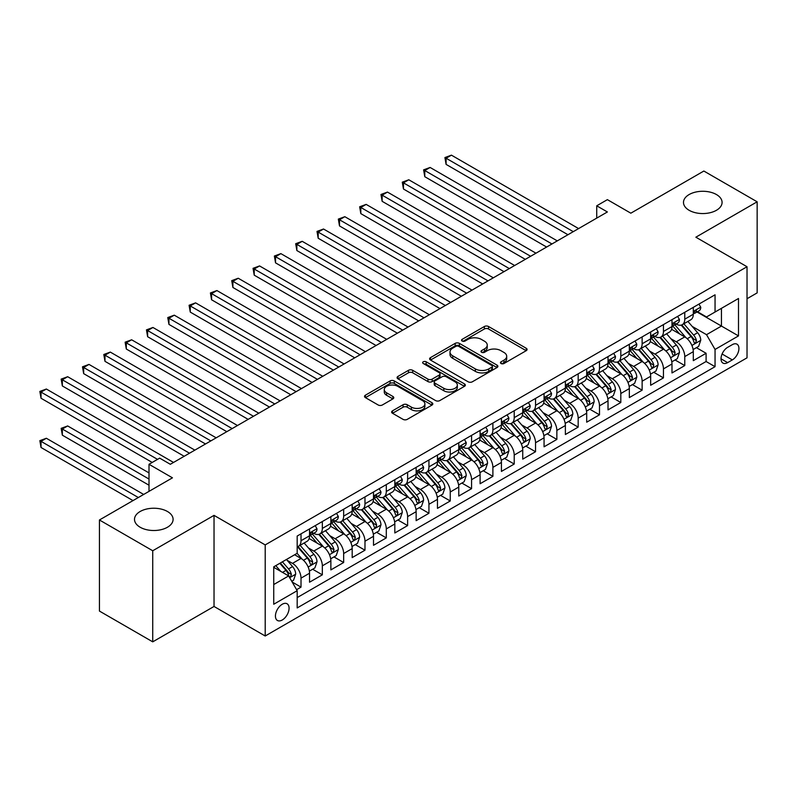 <?xml version="1.0" encoding="UTF-8"?>
<svg xmlns="http://www.w3.org/2000/svg" width="797" height="797" viewBox="0 0 797 797"><rect width="100%" height="100%" fill="white"/><g stroke="black" fill="none" stroke-linecap="round" stroke-linejoin="round"><path stroke-width="1.2" d="M501.054 363.512A2.072 1.196 0 0 0 503.983 363.512L526.219 350.68A2.959 1.714 0 0 0 527.086 349.475A2.959 1.714 0 0 0 526.219 348.259L488.551 326.511A2.959 1.714 0 0 0 484.367 326.511L462.13 339.353A2.072 1.196 0 0 0 461.523 340.199A2.072 1.196 0 0 0 462.13 341.046A2.072 1.196 0 0 0 465.059 341.046L467.939 339.383A9.474 5.469 0 0 1 481.328 339.383L484.466 341.196A9.474 5.469 0 0 1 487.246 345.061A9.474 5.469 0 0 1 484.466 348.927L481.597 350.59A2.072 1.196 0 0 0 480.99 351.437A2.072 1.196 0 0 0 481.597 352.284A2.072 1.196 0 0 0 484.526 352.284L487.395 350.62A9.474 5.469 0 0 1 500.795 350.62L503.933 352.433A9.474 5.469 0 0 1 506.703 356.299A9.474 5.469 0 0 1 503.933 360.164L501.054 361.828A2.072 1.196 0 0 0 500.446 362.675A2.072 1.196 0 0 0 501.054 363.512L501.054 361.828M167.45 511.495A19.297 11.138 0 0 0 146.419 509.084A19.297 11.138 0 0 0 134.504 519.375A19.297 11.138 0 0 0 140.162 527.245A19.297 11.138 0 0 0 161.183 529.666A19.297 11.138 0 0 0 173.098 519.375A19.297 11.138 0 0 0 167.45 511.495M716.433 194.538A19.297 11.138 0 0 0 695.402 192.127A19.297 11.138 0 0 0 683.487 202.418A19.297 11.138 0 0 0 689.136 210.298A19.297 11.138 0 0 0 710.167 212.709A19.297 11.138 0 0 0 722.082 202.418A19.297 11.138 0 0 0 716.433 194.538M282.258 619.996A9.644 5.569 120 0 0 288.554 611.498A9.644 5.569 120 0 0 287.079 603.767A9.644 5.569 120 0 0 282.258 604.246A9.644 5.569 120 0 0 275.951 612.744A9.644 5.569 120 0 0 277.426 620.474A9.644 5.569 120 0 0 282.258 619.996M392.493 410.844A2.959 1.714 0 0 0 391.626 412.059A2.959 1.714 0 0 0 392.493 413.264L403.063 419.361A2.959 1.714 0 0 0 407.247 419.361L431.944 405.105A2.959 1.714 0 0 0 432.811 403.9A2.959 1.714 0 0 0 431.944 402.694L394.276 380.946A2.959 1.714 0 0 0 390.092 380.946L365.395 395.202A2.959 1.714 0 0 0 364.528 396.408A2.959 1.714 0 0 0 365.395 397.613L378.167 404.986A2.959 1.714 0 0 0 382.351 404.986L392.911 398.889A2.959 1.714 0 0 0 393.778 397.673A2.959 1.714 0 0 0 392.911 396.468L386.585 392.811A7.92 4.573 0 0 1 384.264 389.584A7.92 4.573 0 0 1 389.155 385.359A7.92 4.573 0 0 1 397.783 386.356L422.579 400.672A7.92 4.573 0 0 1 424.901 403.9A7.92 4.573 0 0 1 420.009 408.124A7.92 4.573 0 0 1 411.382 407.128L407.247 404.746A2.959 1.714 0 0 0 403.063 404.746L392.493 410.844L392.493 413.264M747.028 298.736L757.15 292.888L757.15 201.8L703.851 171.036L630.835 213.188L607.384 199.649L596.724 205.805L607.384 211.962L170.329 464.292L159.669 458.136L149.009 464.292L149.009 491.37M152.735 550.757L152.735 641.844L214.034 606.457L214.034 515.37L152.735 550.757L99.436 519.983L172.461 477.831L149.009 464.292M214.034 515.37L265.202 544.909L747.028 266.736L747.028 357.823L265.202 635.996L265.202 544.909M757.15 201.8L695.861 237.197L747.028 266.736M468.148 381.793A2.959 1.714 0 0 0 472.332 381.793L497.029 367.537A2.959 1.714 0 0 0 497.896 366.321A2.959 1.714 0 0 0 497.029 365.116L459.361 343.368A2.959 1.714 0 0 0 455.177 343.368L430.48 357.624A2.959 1.714 0 0 0 429.613 358.839A2.959 1.714 0 0 0 430.48 360.045L468.148 381.793M424.084 363.96A2.072 1.196 0 0 1 426.186 364.259L426.186 361.798L464.482 383.905A2.959 1.714 0 0 1 465.348 385.11A2.959 1.714 0 0 1 464.482 386.326L439.795 400.582A2.959 1.714 0 0 1 435.61 400.582L397.942 378.834L397.942 376.413A2.959 1.714 0 0 0 397.075 377.619A2.959 1.714 0 0 0 397.942 378.834M397.942 376.413L408.502 370.316A2.959 1.714 0 0 1 412.687 370.316L427.969 379.133A2.959 1.714 0 0 0 432.153 379.133L439.167 375.088A2.959 1.714 0 0 0 440.034 373.873A2.959 1.714 0 0 0 439.167 372.667L423.257 363.482A2.072 1.196 0 0 1 422.649 362.645A2.072 1.196 0 0 1 423.934 361.539A2.072 1.196 0 0 1 426.186 361.798M152.735 641.844L99.436 611.07L99.436 519.983M296.594 589.69L301.017 587.13L292.17 582.029M287.139 560.281L292.489 563.379A12.065 6.964 60 0 1 301.017 578.144L309.545 573.222L309.545 582.208L322.337 574.826L312.633 569.227M308.459 547.977L313.809 551.066A12.065 6.964 60 0 1 322.337 565.84L330.865 560.919L330.865 569.905L343.656 562.513L333.953 556.914M329.779 535.664L335.129 538.762A12.065 6.964 60 0 1 343.656 553.526L352.184 548.605L352.184 557.591L364.976 550.209L355.273 544.61M351.098 523.36L356.448 526.448A12.065 6.964 60 0 1 364.976 541.223L373.504 536.301L373.504 545.287L386.296 537.895L376.592 532.296M372.418 511.046L377.768 514.145A12.065 6.964 60 0 1 386.296 528.909L394.824 523.988L394.824 532.974L407.616 525.592L397.912 519.993M393.738 498.743L399.088 501.831A12.065 6.964 60 0 1 407.616 516.605L416.144 511.684L416.144 520.66L428.935 513.278L419.232 507.679M415.058 486.429L420.408 489.527A12.065 6.964 60 0 1 428.935 504.292L437.463 499.37L437.463 508.356L450.255 500.974L440.552 495.375M436.377 474.125L441.727 477.214A12.065 6.964 60 0 1 450.255 491.988L458.783 487.067L458.783 496.043L471.575 488.661L461.871 483.062M457.697 461.812L463.047 464.91A12.065 6.964 60 0 1 471.575 479.674L480.103 474.753L480.103 483.739L492.895 476.357L483.191 470.748M479.017 449.508L484.367 452.596A12.065 6.964 60 0 1 492.895 467.371L501.423 462.449L501.423 471.425L514.214 464.043L504.511 458.444M500.337 437.194L505.687 440.293A12.065 6.964 60 0 1 514.214 455.057L522.742 450.136L522.742 459.122L535.534 451.74L525.831 446.131M521.646 424.891L527.006 427.979A12.065 6.964 60 0 1 535.534 442.753L544.062 437.822L544.062 446.808L556.854 439.426L547.15 433.827M542.966 412.577L548.326 415.675A12.065 6.964 60 0 1 556.854 430.44L565.382 425.518L565.382 434.504L578.174 427.122L568.47 421.513M564.286 400.273L569.646 403.362A12.065 6.964 60 0 1 578.174 418.136L586.702 413.205L586.702 422.191L599.493 414.809L589.79 409.21M585.606 387.96L590.966 391.058A12.065 6.964 60 0 1 599.493 405.822L608.021 400.901L608.021 409.887L620.813 402.505L611.11 396.896M606.925 375.656L612.285 378.744A12.065 6.964 60 0 1 620.813 393.519L629.341 388.587L629.341 397.573L642.133 390.191L632.429 384.592M628.245 363.342L633.605 366.431A12.065 6.964 60 0 1 642.133 381.205L650.661 376.284L650.661 385.27L663.453 377.888L653.749 372.279M649.565 351.039L654.925 354.127A12.065 6.964 60 0 1 663.453 368.901L671.981 363.97L671.981 372.956L684.772 365.574L684.772 356.588A12.065 6.964 -120 0 0 676.245 341.813L670.885 338.725M675.069 359.975L684.772 365.574M309.545 573.222A12.065 6.964 -120 0 0 301.017 558.448L294.621 554.762M330.865 560.919A12.065 6.964 -120 0 0 322.337 546.144L309.146 538.533M352.184 548.605A12.065 6.964 -120 0 0 343.656 533.831L330.466 526.219M373.504 536.301A12.065 6.964 -120 0 0 364.976 521.527L351.786 513.916M394.824 523.988A12.065 6.964 -120 0 0 386.296 509.213L373.106 501.602M416.144 511.684A12.065 6.964 -120 0 0 407.616 496.91L394.425 489.298M437.463 499.37A12.065 6.964 -120 0 0 428.935 484.596L415.745 476.985M458.783 487.067A12.065 6.964 -120 0 0 450.255 472.292L437.065 464.681M480.103 474.753A12.065 6.964 -120 0 0 471.575 459.979L458.385 452.367M501.423 462.449A12.065 6.964 -120 0 0 492.895 447.675L479.704 440.064M522.742 450.136A12.065 6.964 -120 0 0 514.214 435.361L501.024 427.75M544.062 437.822A12.065 6.964 -120 0 0 535.534 423.058L522.344 415.446M565.382 425.518A12.065 6.964 -120 0 0 556.854 410.744L543.664 403.133M586.702 413.205A12.065 6.964 -120 0 0 578.174 398.44L564.983 390.829M608.021 400.901A12.065 6.964 -120 0 0 599.493 386.127L586.303 378.515M629.341 388.587A12.065 6.964 -120 0 0 620.813 373.823L607.623 366.212M650.661 376.284A12.065 6.964 -120 0 0 642.133 361.509L628.943 353.898M671.981 363.97A12.065 6.964 -120 0 0 663.453 349.206L650.262 341.594M732.313 344.653L727.621 347.353A9.345 5.4 120 0 0 721.514 355.592A9.345 5.4 120 0 0 722.949 363.083A9.345 5.4 120 0 0 727.621 362.625L732.313 359.915A9.345 5.4 120 0 0 738.421 351.676A9.345 5.4 120 0 0 736.986 344.184A9.345 5.4 120 0 0 732.313 344.653M273.73 584.55L288.653 575.932L297.181 590.707L297.181 607.932L715.048 366.68L715.048 349.445L706.521 334.68L692.204 326.421M297.181 590.707L273.73 604.246L273.73 566.826L297.181 553.287L297.181 536.052L715.048 294.8L715.048 312.025L738.5 298.486L738.5 335.906L715.048 349.445M313.699 533.283L313.809 533.342A12.065 6.964 60 0 0 319.836 533.94L328.364 529.019A12.065 6.964 -120 0 0 330.865 523.499L330.865 516.605M335.019 520.969L335.129 521.039A12.065 6.964 60 0 0 341.156 521.627L349.684 516.705A12.065 6.964 -120 0 0 352.184 511.186L352.184 504.292M356.339 508.665L356.448 508.725A12.065 6.964 60 0 0 362.476 509.323L371.003 504.401A12.065 6.964 -120 0 0 373.504 498.882L373.504 491.988M377.658 496.352L377.768 496.411A12.065 6.964 60 0 0 383.795 497.009L392.323 492.088A12.065 6.964 -120 0 0 394.824 486.568L394.824 479.674M398.978 484.038L399.088 484.108A12.065 6.964 60 0 0 405.115 484.706L413.643 479.784A12.065 6.964 -120 0 0 416.144 474.265L416.144 467.371M420.298 471.734L420.408 471.794A12.065 6.964 60 0 0 426.435 472.392L434.963 467.47A12.065 6.964 -120 0 0 437.463 461.951L437.463 455.057M441.618 459.421L441.727 459.49A12.065 6.964 60 0 0 447.755 460.088L456.282 455.167A12.065 6.964 -120 0 0 458.783 449.647L458.783 442.753M462.937 447.117L463.047 447.177A12.065 6.964 60 0 0 469.074 447.775L477.602 442.853A12.065 6.964 -120 0 0 480.103 437.334L480.103 430.44M484.257 434.803L484.367 434.873A12.065 6.964 60 0 0 490.394 435.471L498.922 430.549A12.065 6.964 -120 0 0 501.423 425.02L501.423 418.136M505.577 422.5L505.687 422.559A12.065 6.964 60 0 0 511.714 423.157L520.242 418.236A12.065 6.964 -120 0 0 522.742 412.716L522.742 405.822M526.897 410.186L527.006 410.256A12.065 6.964 60 0 0 533.034 410.853L541.562 405.932A12.065 6.964 -120 0 0 544.062 400.403L544.062 393.519M548.216 397.882L548.326 397.942A12.065 6.964 60 0 0 554.353 398.54L562.881 393.618A12.065 6.964 -120 0 0 565.382 388.099L565.382 381.205M569.536 385.569L569.646 385.638A12.065 6.964 60 0 0 575.673 386.236L584.201 381.315A12.065 6.964 -120 0 0 586.702 375.785L586.702 368.901M590.856 373.265L590.966 373.325A12.065 6.964 60 0 0 596.993 373.923L605.521 369.001A12.065 6.964 -120 0 0 608.021 363.482L608.021 356.588M612.176 360.951L612.285 361.021A12.065 6.964 60 0 0 618.313 361.619L626.841 356.697A12.065 6.964 -120 0 0 629.341 351.168L629.341 344.284M633.495 348.648L633.605 348.707A12.065 6.964 60 0 0 639.632 349.305L648.16 344.384A12.065 6.964 -120 0 0 650.661 338.864L650.661 331.97M654.815 336.334L654.925 336.404A12.065 6.964 60 0 0 660.952 337.001L669.48 332.08A12.065 6.964 -120 0 0 671.981 326.551L671.981 319.657M297.181 597.591L706.092 361.509L706.092 353.27L693.3 360.652L693.3 351.666A12.065 6.964 -120 0 0 684.772 336.892L671.582 329.281M676.135 324.03L676.245 324.09A12.065 6.964 -120 0 0 682.272 324.688A12.065 6.964 -120 0 0 684.772 319.169L684.772 312.275M682.272 324.688L690.8 319.766A12.065 6.964 -120 0 0 693.3 314.247L693.3 307.353M301.017 533.831L301.017 540.725A12.065 6.964 60 0 1 298.516 546.244A12.065 6.964 60 0 1 297.181 546.732M298.516 546.244L307.044 541.322A12.065 6.964 -120 0 0 309.545 535.803L309.545 528.909M322.337 521.527L322.337 528.421A12.065 6.964 60 0 1 319.836 533.94M343.656 509.213L343.656 516.107A12.065 6.964 60 0 1 341.156 521.627M364.976 496.91L364.976 503.804A12.065 6.964 60 0 1 362.476 509.323M386.296 484.596L386.296 491.49A12.065 6.964 60 0 1 383.795 497.009M407.616 472.292L407.616 479.186A12.065 6.964 60 0 1 405.115 484.706M428.935 459.979L428.935 466.873A12.065 6.964 60 0 1 426.435 472.392M450.255 447.675L450.255 454.569A12.065 6.964 60 0 1 447.755 460.088M471.575 435.361L471.575 442.255A12.065 6.964 60 0 1 469.074 447.775M492.895 423.058L492.895 429.952A12.065 6.964 60 0 1 490.394 435.471M514.214 410.744L514.214 417.638A12.065 6.964 60 0 1 511.714 423.157M535.534 398.44L535.534 405.334A12.065 6.964 60 0 1 533.034 410.853M556.854 386.127L556.854 393.021A12.065 6.964 60 0 1 554.353 398.54M578.174 373.823L578.174 380.717A12.065 6.964 60 0 1 575.673 386.236M599.493 361.509L599.493 368.403A12.065 6.964 60 0 1 596.993 373.923M620.813 349.206L620.813 356.1A12.065 6.964 60 0 1 618.313 361.619M642.133 336.892L642.133 343.786A12.065 6.964 60 0 1 639.632 349.305M663.453 324.588L663.453 331.482A12.065 6.964 60 0 1 660.952 337.001M663.453 368.901L663.453 377.888M642.133 381.205L642.133 390.191M620.813 393.519L620.813 402.505M599.493 405.822L599.493 414.809M578.174 418.136L578.174 427.122M556.854 430.44L556.854 439.426M535.534 442.753L535.534 451.74M514.214 455.057L514.214 464.043M492.895 467.371L492.895 476.357M471.575 479.674L471.575 488.661M450.255 491.988L450.255 500.974M428.935 504.292L428.935 513.278M407.616 516.605L407.616 525.592M386.296 528.909L386.296 537.895M364.976 541.223L364.976 550.209M343.656 553.526L343.656 562.513M322.337 565.84L322.337 574.826M301.017 578.144L301.017 587.13M288.653 575.932L273.73 567.315M706.521 334.68L721.444 326.063L721.444 308.339L738.5 298.486M697.026 311.966L738.5 335.906M697.455 311.717L706.521 316.957L715.048 312.025M214.034 606.457L265.202 635.996M596.724 205.805L596.724 218.109M696.389 347.661L706.092 353.27M706.092 361.509L715.048 366.68M501.881 363.811L503.933 362.625A9.474 5.469 0 0 0 506.703 358.76L506.703 356.299M487.246 345.061L487.246 347.522A9.474 5.469 0 0 1 484.466 351.387L482.424 352.573M526.179 350.7L488.551 328.982A2.959 1.714 0 0 0 484.367 328.982L462.957 341.335M496.989 367.556L459.361 345.828A2.959 1.714 0 0 0 455.177 345.828L430.519 360.065M491.799 367.168A2.072 1.196 0 0 0 492.397 366.321A2.072 1.196 0 0 0 491.799 365.484L458.733 346.386A2.072 1.196 0 0 0 455.804 346.386L452.766 348.14A9.474 5.469 0 0 0 449.996 352.005A9.474 5.469 0 0 0 452.766 355.87L475.371 368.921A9.474 5.469 0 0 0 488.76 368.921L491.799 367.168L491.799 369.629A2.072 1.196 0 0 0 492.397 368.792L492.397 366.321M449.996 352.005L449.996 354.466A9.474 5.469 0 0 0 452.766 358.341L452.766 355.87M491.799 369.629L488.76 371.382A9.474 5.469 0 0 1 475.371 371.382L452.766 358.341M397.982 378.854L408.502 372.777L408.502 370.316M440.034 373.873L440.034 376.343A2.959 1.714 0 0 1 439.167 377.549L432.153 381.594A2.959 1.714 0 0 1 427.969 381.594L412.687 372.777A2.959 1.714 0 0 0 408.502 372.777M426.186 364.259L464.442 386.346M443.819 388.288A7.92 4.573 0 0 0 452.447 389.275A7.92 4.573 0 0 0 457.339 385.051A7.92 4.573 0 0 0 455.017 381.823L446.28 376.772A2.959 1.714 0 0 0 442.096 376.772L435.082 380.827A2.959 1.714 0 0 0 434.216 382.032A2.959 1.714 0 0 0 435.082 383.237L443.819 388.288L443.819 390.749A7.92 4.573 0 0 0 452.447 391.735A7.92 4.573 0 0 0 457.339 387.511L457.339 385.051M434.216 382.032L434.216 384.493A2.959 1.714 0 0 0 435.082 385.698L435.082 383.237M443.819 390.749L435.082 385.698M424.901 403.9L424.901 406.36A7.92 4.573 0 0 1 420.009 410.585A7.92 4.573 0 0 1 411.382 409.598L407.247 407.207A2.959 1.714 0 0 0 403.063 407.207L392.532 413.284M384.264 389.584L384.264 392.044A7.92 4.573 0 0 0 386.585 395.272L386.585 392.811M392.881 398.908L386.585 395.272M431.944 402.694L431.944 405.105L394.276 383.407A2.959 1.714 0 0 0 390.092 383.407L365.434 397.643M693.121 349.554L698.63 346.376L700.762 340.219A7.99 4.613 -120 0 0 697.644 332.718L687.911 321.44M685.958 337.679L674.82 324.787M679.622 333.923L673.156 326.441A19.148 11.058 -120 0 0 672.568 325.774M446.101 213.626L525.303 259.354M681.186 325.126L691.039 336.533A7.99 4.613 60 0 1 693.888 342.033L694.466 342.979L695.552 342.83L696.448 340.558A7.99 4.613 -120 0 0 693.599 335.059L683.856 323.771M681.764 324.937L692.354 337.191A4.075 2.351 60 0 1 693.38 338.785L696.448 340.558M698.949 304.095L700.762 307.234A7.99 4.613 60 0 1 699.108 310.76L695.054 313.101A7.99 4.613 -120 0 0 696.448 311.258L696.279 310.551M573.272 231.658L446.101 158.234L451.431 155.156L578.602 228.58M693.569 313.48L693.599 313.48A7.99 4.613 -120 0 0 695.054 313.101M695.412 310.671L696.448 311.258C695.94 310.063 695.094 310.551 693.888 312.743A7.99 4.613 60 0 1 693.3 313.879M567.942 234.726L446.101 164.391L446.101 158.234L444.925 157.557L451.431 155.156M446.101 164.391L444.925 157.557M671.801 361.858L677.311 358.68L679.442 352.523A7.99 4.613 -120 0 0 676.324 345.021L666.591 333.744M664.638 349.983L653.5 337.091M658.302 346.227L651.836 338.745A19.148 11.058 -120 0 0 651.249 338.077M424.781 225.93L503.983 271.657L382.142 201.312L382.142 195.155L387.472 192.077L514.643 265.501M659.866 337.43L669.719 348.837A7.99 4.613 60 0 1 672.568 354.346L673.146 355.293L674.232 355.143L675.129 352.872A7.99 4.613 -120 0 0 672.279 347.362L662.536 336.085M660.444 337.251L671.034 349.504A4.075 2.351 60 0 1 672.06 351.098L675.129 352.872M650.482 374.172L655.991 370.994L658.123 364.837A7.99 4.613 -120 0 0 655.004 357.335L645.271 346.057M643.318 362.296L632.18 349.405M636.982 358.54L630.517 351.059A19.148 11.058 -120 0 0 629.929 350.391M403.461 238.243L482.663 283.971L360.822 213.626L360.822 207.469L366.152 204.391L493.323 277.814M638.546 349.744L648.399 361.151A7.99 4.613 60 0 1 651.249 366.65L651.826 367.596L652.912 367.447L653.809 365.175A7.99 4.613 -120 0 0 650.96 359.676L641.216 348.399M639.124 349.554L649.714 361.808A4.075 2.351 60 0 1 650.741 363.402L653.809 365.175M629.162 386.475L634.671 383.297L636.803 377.14A7.99 4.613 -120 0 0 633.685 369.639L623.951 358.361M621.999 374.6L610.861 361.708M615.663 370.844L609.197 363.362A19.148 11.058 -120 0 0 608.609 362.695M382.142 250.547L461.343 296.275L339.502 225.93L339.502 219.773L344.832 216.694L472.003 290.118M617.227 362.047L627.08 373.454A7.99 4.613 60 0 1 629.929 378.964L630.507 379.91L631.593 379.761L632.489 377.489A7.99 4.613 -120 0 0 629.64 371.98L619.897 360.702M617.805 361.868L628.395 374.122A4.075 2.351 60 0 1 629.421 375.716L632.489 377.489M607.842 398.789L613.351 395.611L615.483 389.454A7.99 4.613 -120 0 0 612.365 381.952L602.632 370.675M600.679 386.914L589.541 374.022M594.343 383.158L587.877 375.676A19.148 11.058 -120 0 0 587.289 375.008M360.822 262.861L440.024 308.588L318.182 238.243L318.182 232.086L323.512 229.008L450.684 302.432M595.907 374.361L605.76 385.768A7.99 4.613 60 0 1 608.609 391.267L609.187 392.214L610.273 392.064L611.169 389.793A7.99 4.613 -120 0 0 608.32 384.293L598.577 373.016M596.485 374.172L607.075 386.425A4.075 2.351 60 0 1 608.101 388.019L611.169 389.793M677.629 316.399L679.442 319.537A7.99 4.613 60 0 1 677.789 323.074L673.734 325.415A7.99 4.613 -120 0 0 675.129 323.572L674.959 322.865M551.952 243.962L424.781 170.538L430.111 167.46L557.282 240.883M672.25 325.784L672.279 325.784A7.99 4.613 -120 0 0 673.734 325.415M674.093 322.974L675.129 323.572C674.621 322.367 673.774 322.865 672.568 325.046A7.99 4.613 60 0 1 671.981 326.182M546.622 247.04L424.781 176.695L424.781 170.538L423.605 169.861L430.111 167.46M424.781 176.695L423.605 169.861M656.31 328.713L658.123 331.851A7.99 4.613 60 0 1 656.469 335.378L652.414 337.719A7.99 4.613 -120 0 0 653.809 335.876L653.64 335.168M530.633 256.275L403.461 182.852L408.791 179.773L535.963 253.197M650.93 338.097L650.96 338.097A7.99 4.613 -120 0 0 652.414 337.719M652.773 335.288L653.809 335.876C653.301 334.68 652.454 335.168 651.249 337.36A7.99 4.613 60 0 1 650.661 338.496M525.303 259.344L403.461 189.009L403.461 182.852L402.286 182.174L408.791 179.773M403.461 189.009L402.286 182.174M634.99 341.016L636.803 344.155A7.99 4.613 60 0 1 635.149 347.691L631.094 350.032A7.99 4.613 -120 0 0 632.489 348.189L632.32 347.482M509.313 268.579L380.966 194.478L387.472 192.077M629.61 350.401L629.64 350.401A7.99 4.613 -120 0 0 631.094 350.032M631.453 347.592L632.489 348.189C631.981 346.984 631.134 347.482 629.929 349.664A7.99 4.613 60 0 1 629.341 350.8M382.142 201.312L380.966 194.478M613.67 353.33L615.483 356.468A7.99 4.613 60 0 1 613.829 359.995L609.775 362.336A7.99 4.613 -120 0 0 611.169 360.493L611 359.786M487.993 280.893L359.646 206.792L366.152 204.391M608.29 362.715L608.32 362.715A7.99 4.613 -120 0 0 609.775 362.336M610.133 359.905L611.169 360.493C610.661 359.298 609.815 359.786 608.609 361.977A7.99 4.613 60 0 1 608.021 363.113M360.822 213.626L359.646 206.792M586.522 411.093L592.032 407.915L594.163 401.758A7.99 4.613 -120 0 0 591.045 394.256L581.312 382.978M579.359 399.217L568.221 386.326M573.023 395.461L566.557 387.98A19.148 11.058 -120 0 0 565.97 387.322M339.502 275.164L418.704 320.892L296.863 250.547L296.863 244.39L302.193 241.312L429.364 314.735M574.587 386.665L584.44 398.072A7.99 4.613 60 0 1 587.289 403.581L587.867 404.527L588.953 404.378L589.85 402.106A7.99 4.613 -120 0 0 587 396.597L577.257 385.32M575.165 386.485L585.755 398.739A4.075 2.351 60 0 1 586.781 400.333L589.85 402.106M592.35 365.634L594.163 368.772A7.99 4.613 60 0 1 592.51 372.309L588.455 374.65A7.99 4.613 -120 0 0 589.85 372.807L589.68 372.099M466.673 293.196L338.327 219.095L344.832 216.694M586.971 375.018L587 375.018A7.99 4.613 -120 0 0 588.455 374.65M588.814 372.209L589.85 372.807C589.342 371.601 588.495 372.099 587.289 374.281A7.99 4.613 60 0 1 586.702 375.417M339.502 225.93L338.327 219.095M565.203 423.406L570.712 420.228L572.844 414.071A7.99 4.613 -120 0 0 569.725 406.57L559.992 395.292M558.039 411.531L546.901 398.639M551.703 407.775L545.238 400.293A19.148 11.058 -120 0 0 544.65 399.626M318.182 287.478L397.384 333.206L275.543 262.861L275.543 256.704L280.873 253.625L408.044 327.049M553.267 398.978L563.12 410.385A7.99 4.613 60 0 1 565.97 415.885L566.547 416.831L567.633 416.682L568.53 414.41A7.99 4.613 -120 0 0 565.681 408.911L555.937 397.633M553.845 398.789L564.435 411.043A4.075 2.351 60 0 1 565.462 412.637L568.53 414.41M571.031 377.947L572.844 381.086A7.99 4.613 60 0 1 571.19 384.612L567.135 386.953A7.99 4.613 -120 0 0 568.53 385.12L568.361 384.403M445.354 305.51L317.007 231.409L323.512 229.008M565.651 387.332L565.681 387.332A7.99 4.613 -120 0 0 567.135 386.953M567.494 384.523L568.53 385.12C568.022 383.915 567.175 384.403 565.97 386.595A7.99 4.613 60 0 1 565.382 387.731M318.182 238.243L317.007 231.409M543.883 435.71L549.392 432.532L551.524 426.375A7.99 4.613 -120 0 0 548.406 418.873L538.672 407.596M536.72 423.835L525.582 410.943M530.384 420.079L523.918 412.597A19.148 11.058 -120 0 0 523.33 411.939M296.863 299.782L376.064 345.509L254.223 275.164L254.223 269.007L259.553 265.929L386.724 339.353M531.948 411.282L541.801 422.689A7.99 4.613 60 0 1 544.65 428.198L545.228 429.145L546.314 428.995L547.21 426.724A7.99 4.613 -120 0 0 544.361 421.214L534.618 409.937M532.526 411.103L543.116 423.356A4.075 2.351 60 0 1 544.142 424.95L547.21 426.724M549.711 390.251L551.524 393.389A7.99 4.613 60 0 1 549.87 396.926L545.815 399.267A7.99 4.613 -120 0 0 547.21 397.424L547.041 396.717M424.034 317.814L295.687 243.713L302.193 241.312M544.331 399.636L544.361 399.636A7.99 4.613 -120 0 0 545.815 399.267M546.174 396.826L547.21 397.424C546.702 396.219 545.855 396.717 544.65 398.898A7.99 4.613 60 0 1 544.062 400.034M296.863 250.547L295.687 243.713M522.563 448.024L528.072 444.846L530.204 438.689A7.99 4.613 -120 0 0 527.086 431.187L517.353 419.909M515.4 436.148L504.262 423.257M509.064 432.392L502.598 424.911A19.148 11.058 -120 0 0 502.01 424.243M275.543 312.095L354.745 357.823L232.903 287.478L232.903 281.321L238.233 278.243L365.405 351.666M510.628 423.596L520.481 435.003A7.99 4.613 60 0 1 523.33 440.502L523.908 441.448L524.994 441.299L525.89 439.027A7.99 4.613 -120 0 0 523.041 433.528L513.298 422.251M511.206 423.406L521.796 435.67A4.075 2.351 60 0 1 522.822 437.254L525.89 439.027M528.391 402.565L530.204 405.703A7.99 4.613 60 0 1 528.55 409.24L524.496 411.571A7.99 4.613 -120 0 0 525.89 409.738L525.721 409.02M402.714 330.127L274.367 256.026L280.873 253.625M523.011 411.949L523.041 411.949A7.99 4.613 -120 0 0 524.496 411.571M524.854 409.14L525.89 409.738C525.382 408.532 524.536 409.02 523.33 411.212A7.99 4.613 60 0 1 522.742 412.348M275.543 262.861L274.367 256.026M501.243 460.337L506.753 457.149L508.885 450.992A7.99 4.613 -120 0 0 505.766 443.491L496.033 432.213M494.08 448.452L482.942 435.56M487.744 444.696L481.278 437.214A19.148 11.058 -120 0 0 480.691 436.557M254.223 324.399L333.425 370.127L211.584 299.782L211.584 293.625L216.914 290.556L344.085 363.97M489.308 435.899L499.161 447.306A7.99 4.613 60 0 1 502.01 452.816L502.588 453.762L503.674 453.613L504.571 451.341A7.99 4.613 -120 0 0 501.721 445.832L491.978 434.554M489.886 435.72L500.476 447.974A4.075 2.351 60 0 1 501.502 449.568L504.571 451.341M479.924 472.641L485.433 469.463L487.565 463.306A7.99 4.613 -120 0 0 484.446 455.804L474.713 444.527M472.76 460.766L461.622 447.874M466.424 457.01L459.959 449.528A19.148 11.058 -120 0 0 459.371 448.86M232.903 336.713L312.105 382.44L190.264 312.095L190.264 305.938L195.594 302.86L322.765 376.284M467.988 448.213L477.841 459.62A7.99 4.613 60 0 1 480.691 465.119L481.268 466.066L482.354 465.916L483.251 463.645A7.99 4.613 -120 0 0 480.402 458.145L470.658 446.868M468.566 448.024L479.156 460.287A4.075 2.351 60 0 1 480.183 461.871L483.251 463.645M458.604 484.955L464.113 481.767L466.245 475.61A7.99 4.613 -120 0 0 463.127 468.108L453.393 456.83M451.441 473.069L440.303 460.178M445.105 469.313L438.639 461.832A19.148 11.058 -120 0 0 438.051 461.174M211.584 349.016L290.785 394.744L168.944 324.399L168.944 318.242L174.274 315.174L301.445 388.587M446.669 460.517L456.522 471.924A7.99 4.613 60 0 1 459.371 477.433L459.949 478.379L461.035 478.23L461.931 475.958A7.99 4.613 -120 0 0 459.082 470.449L449.339 459.172M447.247 460.337L457.837 472.591A4.075 2.351 60 0 1 458.863 474.185L461.931 475.958M437.284 497.258L442.793 494.08L444.925 487.923A7.99 4.613 -120 0 0 441.807 480.422L432.074 469.144M430.121 485.383L418.983 472.491M423.785 481.627L417.319 474.145A19.148 11.058 -120 0 0 416.731 473.478M190.264 361.33L269.466 407.058L147.624 336.713L147.624 330.556L152.954 327.477L280.126 400.901M425.349 472.83L435.202 484.237A7.99 4.613 60 0 1 438.051 489.737L438.629 490.683L439.715 490.534L440.611 488.262A7.99 4.613 -120 0 0 437.762 482.763L428.019 471.485M425.927 472.641L436.517 484.905A4.075 2.351 60 0 1 437.543 486.489L440.611 488.262M415.964 509.572L421.474 506.384L423.605 500.227A7.99 4.613 -120 0 0 420.487 492.725L410.754 481.448M408.801 497.687L397.663 484.795M402.465 493.931L395.999 486.459A19.148 11.058 -120 0 0 395.412 485.791M168.944 373.634L248.146 419.361L126.305 349.016L126.305 342.859L131.635 339.791L258.806 413.205M404.029 485.134L413.882 496.541A7.99 4.613 60 0 1 416.731 502.05L417.309 502.997L418.395 502.847L419.292 500.576A7.99 4.613 -120 0 0 416.442 495.067L406.699 483.789M404.607 484.955L415.197 497.208A4.075 2.351 60 0 1 416.223 498.802L419.292 500.576M394.645 521.876L400.154 518.698L402.286 512.541A7.99 4.613 -120 0 0 399.167 505.039L389.434 493.761M387.481 510L376.343 497.109M381.145 506.244L374.68 498.763A19.148 11.058 -120 0 0 374.092 498.095M147.624 385.947L226.826 431.675L104.985 361.33L104.985 355.173L110.315 352.095L237.486 425.518M382.709 497.448L392.562 508.855A7.99 4.613 60 0 1 395.412 514.354L395.989 515.31L397.075 515.151L397.972 512.879A7.99 4.613 -120 0 0 395.123 507.38L385.379 496.103M383.287 497.258L393.877 509.522A4.075 2.351 60 0 1 394.904 511.106L397.972 512.879M373.325 534.189L378.834 531.001L380.966 524.844A7.99 4.613 -120 0 0 377.848 517.343L368.114 506.065M366.162 522.304L355.024 509.413M359.826 518.548L353.36 511.076A19.148 11.058 -120 0 0 352.772 510.409M126.305 398.251L205.506 443.979L83.665 373.634L83.665 367.477L88.995 364.408L216.166 437.822M361.39 509.751L371.243 521.158A7.99 4.613 60 0 1 374.092 526.668L374.67 527.614L375.756 527.465L376.652 525.193A7.99 4.613 -120 0 0 373.803 519.684L364.06 508.406M361.968 509.572L372.558 521.826A4.075 2.351 60 0 1 373.584 523.42L376.652 525.193M352.005 546.493L357.514 543.315L359.646 537.158A7.99 4.613 -120 0 0 356.528 529.656L346.795 518.379M344.842 534.618L333.704 521.726M338.506 530.862L332.04 523.38A19.148 11.058 -120 0 0 331.452 522.712M104.985 410.565L184.187 456.292L62.345 385.947L62.345 379.79L67.675 376.712L194.847 450.136M340.07 522.065L349.923 533.472A7.99 4.613 60 0 1 352.772 538.971L353.35 539.928L354.436 539.768L355.332 537.497A7.99 4.613 -120 0 0 352.483 531.997L342.74 520.72M340.648 521.876L351.238 534.139A4.075 2.351 60 0 1 352.264 535.723L355.332 537.497M330.685 558.807L336.195 555.619L338.327 549.472A7.99 4.613 -120 0 0 335.208 541.96L325.475 530.682M323.522 546.921L312.384 534.03M317.186 543.165L310.72 535.694A19.148 11.058 -120 0 0 310.133 535.026M83.665 422.868L152.207 462.439L41.026 398.251L41.026 392.094L46.356 389.026L173.527 462.439M318.75 534.369L328.603 545.786A7.99 4.613 60 0 1 331.452 551.285L332.03 552.231L333.116 552.082L334.013 549.81A7.99 4.613 -120 0 0 331.163 544.301L321.42 533.024M319.328 534.189L329.918 546.443A4.075 2.351 60 0 1 330.944 548.037L334.013 549.81M309.366 571.11L314.875 567.932L317.007 561.775A7.99 4.613 -120 0 0 313.888 554.274L304.155 542.996M302.202 559.235L297.102 553.327M295.866 555.479L295.039 554.523M149.009 472.91L67.675 425.947L62.345 429.025L62.345 435.182L149.009 485.214M297.43 546.682L307.283 558.089A7.99 4.613 60 0 1 310.133 563.589L310.71 564.545L311.796 564.386L312.693 562.114A7.99 4.613 -120 0 0 309.844 556.615L300.1 545.337M298.008 546.493L308.598 558.757A4.075 2.351 60 0 1 309.625 560.341L312.693 562.114M62.345 435.182L61.17 428.348L149.009 479.057M61.17 428.348L67.675 425.947M291.742 581.282L293.555 580.236L295.687 574.089A7.99 4.613 -120 0 0 292.569 566.587L286.442 559.484M280.713 571.349L275.782 565.641M274.547 567.793L273.73 566.836M143.679 494.449L46.356 438.26L41.026 441.339L41.026 447.486L133.019 500.606M279.837 563.3L285.964 570.403A7.99 4.613 60 0 1 288.813 575.902L289.391 576.849L290.477 576.699L291.373 574.428A7.99 4.613 -120 0 0 288.524 568.919L282.387 561.825M280.325 563.011L287.279 571.06A4.075 2.351 60 0 1 288.305 572.654L291.373 574.428M41.026 447.486L39.85 440.661L138.349 497.527M39.85 440.661L46.356 438.26M507.071 414.868L508.885 418.007A7.99 4.613 60 0 1 507.231 421.543L503.176 423.884A7.99 4.613 -120 0 0 504.571 422.041L504.401 421.334M381.394 342.431L253.047 268.33L259.553 265.929M501.692 424.253L501.721 424.253A7.99 4.613 -120 0 0 503.176 423.884M503.535 421.444L504.571 422.041C504.063 420.836 503.216 421.334 502.01 423.516A7.99 4.613 60 0 1 501.423 424.652M254.223 275.164L253.047 268.33M485.752 427.182L487.565 430.32A7.99 4.613 60 0 1 485.911 433.857L481.856 436.188A7.99 4.613 -120 0 0 483.251 434.355L483.082 433.638M360.075 354.745L231.728 280.644L238.233 278.243M480.372 436.567L480.402 436.567A7.99 4.613 -120 0 0 481.856 436.188M482.215 433.757L483.251 434.355C482.743 433.15 481.896 433.638 480.691 435.829A7.99 4.613 60 0 1 480.103 436.965M232.903 287.478L231.728 280.644M464.432 439.486L466.245 442.624A7.99 4.613 60 0 1 464.591 446.161L460.536 448.502A7.99 4.613 -120 0 0 461.931 446.659L461.762 445.951M338.755 367.048L210.408 292.947L216.914 290.556M459.052 448.87L459.082 448.87A7.99 4.613 -120 0 0 460.536 448.502M460.895 446.061L461.931 446.659C461.423 445.453 460.576 445.951 459.371 448.133A7.99 4.613 60 0 1 458.783 449.269M211.584 299.782L210.408 292.947M443.112 451.799L444.925 454.938A7.99 4.613 60 0 1 443.271 458.474L439.217 460.805A7.99 4.613 -120 0 0 440.611 458.972L440.442 458.255M317.435 379.362L189.088 305.261L195.594 302.86M437.732 461.184L437.762 461.184A7.99 4.613 -120 0 0 439.217 460.805M439.575 458.375L440.611 458.972C440.103 457.767 439.257 458.255 438.051 460.447A7.99 4.613 60 0 1 437.463 461.583M190.264 312.095L189.088 305.261M421.792 464.103L423.605 467.241A7.99 4.613 60 0 1 421.952 470.778L417.897 473.119A7.99 4.613 -120 0 0 419.292 471.276L419.122 470.569M296.115 391.666L167.768 317.565L174.274 315.174M416.413 473.488L416.442 473.488A7.99 4.613 -120 0 0 417.897 473.119M418.256 470.678L419.292 471.276C418.784 470.071 417.937 470.569 416.731 472.751A7.99 4.613 60 0 1 416.144 473.886M168.944 324.399L167.768 317.565M400.473 476.417L402.286 479.555A7.99 4.613 60 0 1 400.632 483.092L396.577 485.423A7.99 4.613 -120 0 0 397.972 483.59L397.803 482.872M274.796 403.979L146.449 329.878L152.954 327.477M395.093 485.801L395.123 485.801A7.99 4.613 -120 0 0 396.577 485.423M396.936 482.992L397.972 483.59C397.464 482.384 396.617 482.872 395.412 485.064A7.99 4.613 60 0 1 394.824 486.2M147.624 336.713L146.449 329.878M379.153 488.72L380.966 491.859A7.99 4.613 60 0 1 379.312 495.395L375.257 497.736A7.99 4.613 -120 0 0 376.652 495.893L376.483 495.186M253.476 416.283L125.129 342.182L131.635 339.791M373.773 498.105L373.803 498.105A7.99 4.613 -120 0 0 375.257 497.736M375.616 495.296L376.652 495.893C376.144 494.688 375.297 495.186 374.092 497.368A7.99 4.613 60 0 1 373.504 498.514M126.305 349.016L125.129 342.182M357.833 501.034L359.646 504.172A7.99 4.613 60 0 1 357.992 507.709L353.938 510.04A7.99 4.613 -120 0 0 355.332 508.207L355.163 507.49M232.156 428.597L103.809 354.496L110.315 352.095M352.453 510.419L352.483 510.419A7.99 4.613 -120 0 0 353.938 510.04M354.296 507.609L355.332 508.207C354.824 507.002 353.978 507.49 352.772 509.682A7.99 4.613 60 0 1 352.184 510.817M104.985 361.33L103.809 354.496M336.513 513.338L338.327 516.476A7.99 4.613 60 0 1 336.673 520.013L332.618 522.354A7.99 4.613 -120 0 0 334.013 520.511L333.843 519.803M210.836 440.9L82.489 366.809L88.995 364.408M331.134 522.722L331.163 522.722A7.99 4.613 -120 0 0 332.618 522.354M332.977 519.913L334.013 520.511C333.505 519.305 332.658 519.803 331.452 521.985A7.99 4.613 60 0 1 330.865 523.131M83.665 373.634L82.489 366.809M315.194 525.651L317.007 528.79A7.99 4.613 60 0 1 315.353 532.326L311.298 534.657A7.99 4.613 -120 0 0 312.693 532.824L312.524 532.117M189.517 453.214L61.17 379.113L67.675 376.712M309.814 535.036L309.844 535.036A7.99 4.613 -120 0 0 311.298 534.657M311.657 532.227L312.693 532.824C312.185 531.619 311.338 532.107 310.133 534.299A7.99 4.613 60 0 1 309.545 535.435M62.345 385.947L61.17 379.113M157.537 459.371L39.85 391.427L46.356 389.026M41.026 398.251L39.85 391.427M292.489 563.379L301.017 558.448M313.809 551.066L322.337 546.144M335.129 538.762L343.656 533.831M356.448 526.448L364.976 521.527M377.768 514.145L386.296 509.213M399.088 501.831L407.616 496.91M420.408 489.527L428.935 484.596M441.727 477.214L450.255 472.292M463.047 464.91L471.575 459.979M484.367 452.596L492.895 447.675M505.687 440.293L514.214 435.361M527.006 427.979L535.534 423.058M548.326 415.675L556.854 410.744M569.646 403.362L578.174 398.44M590.966 391.058L599.493 386.127M612.285 378.744L620.813 373.823M633.605 366.431L642.133 361.509M654.925 354.127L663.453 349.206M676.245 341.813L684.772 336.892M684.772 319.169L693.3 314.247M301.017 540.725L309.545 535.803M322.337 528.421L330.865 523.499M343.656 516.107L352.184 511.186M364.976 503.804L373.504 498.882M386.296 491.49L394.824 486.568M407.616 479.186L416.144 474.265M428.935 466.873L437.463 461.951M450.255 454.569L458.783 449.647M471.575 442.255L480.103 437.334M492.895 429.952L501.423 425.02M514.214 417.638L522.742 412.716M535.534 405.334L544.062 400.403M556.854 393.021L565.382 388.099M578.174 380.717L586.702 375.785M599.493 368.403L608.021 363.482M620.813 356.1L629.341 351.168M642.133 343.786L650.661 338.864M663.453 331.482L671.981 326.551M684.772 356.588L693.3 351.666M722.092 354.007L732.313 359.915M721.016 358.809L727.621 362.625M503.933 362.625L503.933 360.164M481.597 352.284L481.597 350.59M484.466 351.387L484.466 348.927M462.13 341.046L462.13 339.353M484.367 328.982L484.367 326.511M488.551 328.982L488.551 326.511M526.219 350.68L526.219 348.259M430.48 360.045L430.48 357.624M455.177 345.828L455.177 343.368M459.361 345.828L459.361 343.368M497.029 367.537L497.029 365.116M475.371 371.382L475.371 368.921M488.76 371.382L488.76 368.921M412.687 372.777L412.687 370.316M427.969 381.594L427.969 379.133M432.153 381.594L432.153 379.133M439.167 377.549L439.167 375.088M464.482 386.326L464.482 383.905M403.063 407.207L403.063 404.746M407.247 407.207L407.247 404.746M411.382 409.598L411.382 407.128M392.911 398.889L392.911 396.468M365.395 397.613L365.395 395.202M390.092 383.407L390.092 380.946M394.276 383.407L394.276 380.946M691.896 345.46L700.702 340.369M693.599 335.059L697.644 332.718M687.223 338.735L691.039 336.533M700.702 307.134L693.3 311.418M670.576 357.763L679.383 352.682M672.279 347.362L676.324 345.021M665.903 351.039L669.719 348.837M649.256 370.077L658.063 364.986M650.96 359.676L655.004 357.335M644.584 363.352L648.399 361.151M627.936 382.381L636.743 377.3M629.64 371.98L633.685 369.639M623.264 375.656L627.08 373.454M606.617 394.694L615.423 389.603M608.32 384.293L612.365 381.952M601.944 387.97L605.76 385.768M679.383 319.448L671.981 323.721M658.063 331.751L650.661 336.035M636.743 344.065L629.341 348.339M615.423 356.369L608.021 360.652M585.297 406.998L594.104 401.917M587 396.597L591.045 394.256M580.624 400.273L584.44 398.072M594.104 368.682L586.702 372.956M563.977 419.312L572.784 414.221M565.681 408.911L569.725 406.57M559.305 412.587L563.12 410.385M572.784 380.986L565.382 385.27M542.657 431.615L551.464 426.534M544.361 421.214L548.406 418.873M537.985 424.891L541.801 422.689M551.464 393.3L544.062 397.573M521.338 443.929L530.144 438.838M523.041 433.528L527.086 431.187M516.665 437.204L520.481 435.003M530.144 405.603L522.742 409.887M500.028 456.233L508.825 451.152M501.721 445.832L505.766 443.491M495.355 449.508L499.161 447.306M478.708 468.546L487.505 463.455M480.402 458.145L484.446 455.804M474.036 461.822L477.841 459.62M457.388 480.85L466.185 475.769M459.082 470.449L463.127 468.108M452.716 474.125L456.522 471.924M436.069 493.164L444.865 488.073M437.762 482.763L441.807 480.422M431.396 486.439L435.202 484.237M414.749 505.467L423.546 500.386M416.442 495.067L420.487 492.725M410.076 498.743L413.882 496.541M393.429 517.781L402.226 512.69M395.123 507.38L399.167 505.039M388.757 511.056L392.562 508.855M372.109 530.085L380.916 525.004M373.803 519.684L377.848 517.343M367.437 523.36L371.243 521.158M350.79 542.398L359.596 537.317M352.483 531.997L356.528 529.656M346.117 535.674L349.923 533.472M329.47 554.702L338.277 549.621M331.163 544.301L335.208 541.96M324.797 547.977L328.603 545.786M308.15 567.016L316.957 561.935M309.844 556.615L313.888 554.274M303.478 560.291L307.283 558.089M289.66 577.686L295.637 574.238M288.524 568.919L292.569 566.587M282.517 572.385L285.964 570.403M508.825 417.917L501.423 422.191M487.505 430.221L480.103 434.504M466.185 442.534L458.783 446.808M444.865 454.848L437.463 459.122M423.546 467.152L416.144 471.425M402.226 479.465L394.824 483.739M380.916 491.769L373.504 496.043M359.596 504.083L352.184 508.356M338.277 516.386L330.865 520.66M316.957 528.7L309.545 532.974"/></g></svg>
